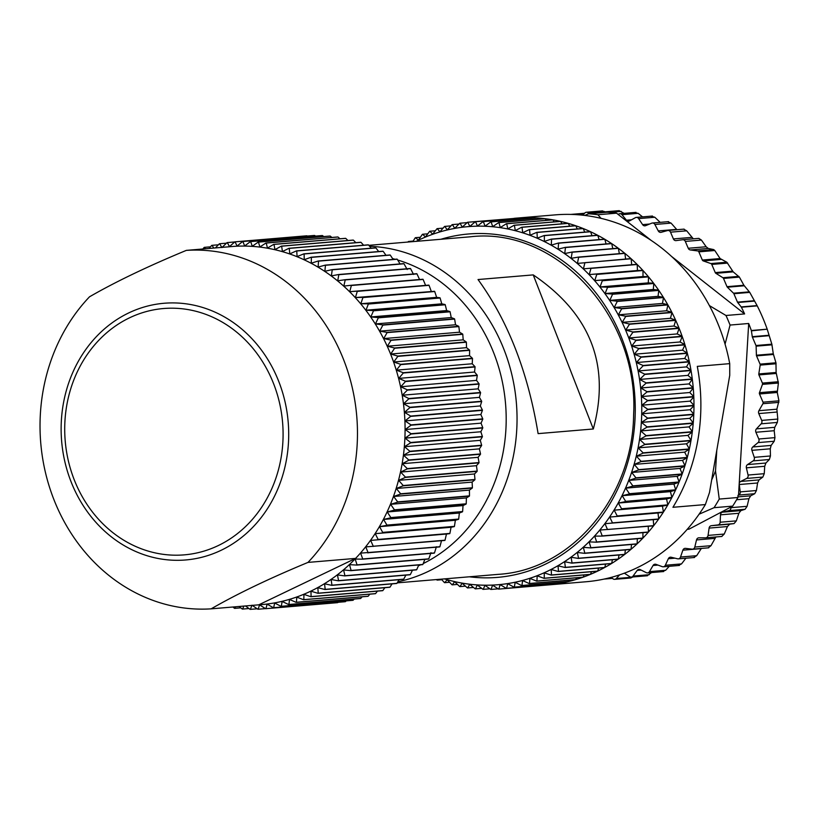 <?xml version="1.0" encoding="UTF-8"?>
<svg xmlns="http://www.w3.org/2000/svg" width="820" height="820" viewBox="0 0 820 820"><rect width="100%" height="100%" fill="white"/><g stroke="black" fill="none" stroke-linecap="round" stroke-linejoin="round"><path stroke-width="1.23" d="M392.575 258.597A161.335 142.383 85.2 0 1 395.066 259.263M397.7 260.022A161.335 142.383 85.2 0 1 505.55 403.809A161.335 142.383 85.2 0 1 423.212 563.576M420.701 564.785A161.335 142.383 85.2 0 1 418.405 565.841M545.146 585.08L545.064 585.193A184.09 162.462 85.2 0 0 546.786 585.06L586.115 581.749A184.09 162.462 -94.8 0 0 705.374 504.566L672.943 507.293A184.09 162.462 -94.8 0 0 697.861 440.094A184.09 162.462 -94.8 0 0 697.287 366.376L729.718 363.639A184.09 162.462 -94.8 0 0 555.253 214.871L515.913 218.181A184.09 162.462 85.2 0 1 521.53 217.823L475.292 221.707L469.829 226.402L467.789 222.24L514.109 218.448M545.064 585.193L498.827 589.088L500.149 584.639L506.319 588.35L552.557 584.455A184.09 162.462 85.2 0 1 546.786 585.06M553.172 583.871L552.823 584.424A184.09 162.462 85.2 0 0 560.255 583.276L514.027 587.171L507.703 583.686L506.586 588.309L552.823 584.424M561.095 582.261L560.521 583.235A184.09 162.462 85.2 0 0 567.901 581.688L521.663 585.572L515.196 582.333L514.294 587.12L560.521 583.235M568.895 580.232L568.157 581.626A184.09 162.462 85.2 0 0 575.455 579.678L529.218 583.563L522.617 580.56L521.93 585.511L568.157 581.626M576.562 577.793L575.712 579.596A184.09 162.462 85.2 0 0 582.907 577.259L536.68 581.144L529.945 578.397L529.474 583.491L575.712 579.596M584.086 574.953L583.163 577.167A184.09 162.462 85.2 0 0 590.246 574.43L544.008 578.326L537.172 575.824L536.926 581.062L583.163 577.167M591.456 571.724L590.492 574.328A184.09 162.462 85.2 0 0 597.442 571.212L551.214 575.107L544.265 572.872L544.265 578.223L590.492 574.328M598.641 568.096L597.688 571.099A184.09 162.462 85.2 0 0 604.494 567.604L558.256 571.499L551.224 569.531L551.46 574.984L597.688 571.099M605.642 564.098L604.729 567.471A184.09 162.462 85.2 0 0 611.371 563.617L565.144 567.501L558.02 565.81L558.502 571.366L604.729 567.471M612.448 559.722L611.607 563.473A184.09 162.462 85.2 0 0 618.065 559.25L571.837 563.145L564.652 561.72L565.37 567.358L611.607 563.473M619.028 554.986L618.29 559.096A184.09 162.462 85.2 0 0 624.563 554.525L578.336 558.41L571.089 557.272L572.063 562.981L618.29 559.096M625.383 549.902L624.789 554.351A184.09 162.462 85.2 0 0 630.846 549.441L584.619 553.336L577.331 552.475L578.551 558.246L624.789 554.351M631.492 544.48L631.062 549.267A184.09 162.462 85.2 0 0 636.904 544.029L590.666 547.914L583.348 547.35L584.824 553.151L631.062 549.267M637.345 538.73L637.099 543.834A184.09 162.462 85.2 0 0 642.716 538.279L596.478 542.174L589.139 541.887L590.871 547.729L637.099 543.834M642.931 532.672L642.911 538.074A184.09 162.462 85.2 0 0 648.261 532.221L602.034 536.106L594.684 536.116L596.673 541.969L642.911 538.074M648.241 526.307L648.456 532.006A184.09 162.462 85.2 0 0 653.55 525.856L599.973 530.048L602.218 535.901L648.456 532.006M653.253 519.654L653.724 525.64A184.09 162.462 85.2 0 0 658.552 519.214L604.996 523.683L607.497 529.525L653.724 525.64M663.267 512.295L657.989 512.992L658.726 518.978A184.09 162.462 85.2 0 0 663.267 512.295L609.742 517.061L657.989 512.992M667.675 505.12L662.437 506.114L663.421 512.059A184.09 162.462 85.2 0 0 667.675 505.12L614.19 510.173L662.437 506.114M671.775 497.719L666.588 498.99L667.818 504.874A184.09 162.462 85.2 0 0 671.775 497.719L625.537 501.604L618.331 503.049L666.588 498.99M675.536 490.083L670.422 491.631L671.908 497.453A184.09 162.462 85.2 0 0 675.536 490.083L629.309 493.978L622.175 495.7L670.422 491.631M678.98 482.252L673.937 484.077L675.67 489.817A184.09 162.462 85.2 0 0 678.98 482.252L632.753 486.137L625.691 488.136L673.937 484.077M682.086 474.226L677.135 476.338L679.093 481.976A184.09 162.462 85.2 0 0 682.086 474.226L635.848 478.121L628.878 480.397L677.135 476.338M684.833 466.047L679.985 468.415L682.178 473.95A184.09 162.462 85.2 0 0 684.833 466.047L638.606 469.932L631.728 472.474L679.985 468.415M687.242 457.714L682.496 460.348L684.925 465.76A184.09 162.462 85.2 0 0 687.242 457.714L641.004 461.598L634.239 464.407L682.496 460.348M689.282 449.247L684.659 452.138L687.314 457.416A184.09 162.462 85.2 0 0 689.282 449.247L643.044 453.132L636.402 456.197L684.659 452.138M690.963 440.668L686.473 443.815L689.343 448.95A184.09 162.462 85.2 0 0 690.963 440.668L644.725 444.563L638.216 447.874L686.473 443.815M692.275 432.007L687.929 435.389L691.014 440.381A184.09 162.462 85.2 0 0 692.275 432.007L646.037 435.902L639.672 439.448L687.929 435.389M693.207 423.274L689.025 426.892L692.305 431.709A184.09 162.462 85.2 0 0 693.207 423.274L646.98 427.169L640.768 430.951L689.025 426.892M693.781 414.489L689.753 418.343L693.238 422.976A184.09 162.462 85.2 0 0 693.781 414.489L647.544 418.384L641.496 422.402L689.753 418.343M693.976 405.685L690.122 409.744L693.792 414.192A184.09 162.462 85.2 0 0 693.976 405.685L647.749 409.569L641.865 413.803L690.122 409.744M693.802 396.859L690.122 401.134L693.976 405.377A184.09 162.462 85.2 0 0 693.802 396.859L647.564 400.755L641.865 405.193L690.122 401.134M693.248 388.044L689.764 392.524L693.792 396.562A184.09 162.462 85.2 0 0 693.248 388.044L647.011 391.939L641.506 396.583L689.764 392.524M692.326 379.27L689.036 383.924L693.218 387.747A184.09 162.462 85.2 0 0 692.326 379.27L646.088 383.155L640.779 387.993L689.036 383.924M691.034 370.537L687.949 375.375L692.285 378.973A184.09 162.462 85.2 0 0 691.034 370.537L644.797 374.433L639.692 379.434L687.949 375.375M689.364 361.886L686.494 366.888L690.983 370.24A184.09 162.462 85.2 0 0 689.364 361.886L643.136 365.771L638.237 370.947L686.494 366.888M687.345 353.317L684.69 358.473L689.302 361.589A184.09 162.462 85.2 0 0 687.345 353.317L641.107 357.212L636.433 362.542L684.69 358.473M684.956 344.861L682.527 350.171L687.262 353.03A184.09 162.462 85.2 0 0 684.956 344.861L638.729 348.756L634.27 354.23L682.527 350.171M682.22 336.538L680.026 341.971L684.874 344.574A184.09 162.462 85.2 0 0 682.22 336.538L635.992 340.433L631.769 346.04L680.026 341.971M679.134 328.369L677.176 333.924L682.127 336.261A184.09 162.462 85.2 0 0 679.134 328.369L632.907 332.254L628.919 337.983L677.176 333.924M675.711 320.364L673.989 326.022L679.021 328.092A184.09 162.462 85.2 0 0 675.711 320.364L629.483 324.248L625.732 330.081L673.989 326.022M671.959 312.543L670.473 318.293L675.588 320.087A184.09 162.462 85.2 0 0 671.959 312.543L625.721 316.438L622.226 322.352L670.473 318.293M667.88 304.927L666.639 310.76L671.826 312.276A184.09 162.462 85.2 0 0 667.88 304.927L621.642 308.822L618.393 314.818L666.639 310.76M663.482 297.537L662.498 303.431L667.736 304.671A184.09 162.462 85.2 0 0 663.482 297.537L617.255 301.432L614.241 307.5L662.498 303.431M658.788 290.393L658.05 296.338L663.329 297.291A184.09 162.462 85.2 0 0 658.788 290.393L612.55 294.277L609.803 300.397L658.05 296.338M653.796 283.494L653.314 289.481L658.624 290.147A184.09 162.462 85.2 0 0 653.796 283.494L607.569 287.379L605.068 293.539L653.314 289.481M648.528 276.863L648.302 282.88L653.622 283.259A184.09 162.462 85.2 0 0 648.528 276.863L602.29 280.758L600.045 286.938L648.302 282.88M642.982 270.528L643.013 276.555L648.343 276.647A184.09 162.462 85.2 0 0 642.982 270.528L596.745 274.423L594.756 280.614L643.013 276.555M637.181 264.491L637.468 270.518L642.788 270.313A184.09 162.462 85.2 0 0 637.181 264.491L590.953 268.386L589.221 274.577L637.468 270.518M631.144 258.772L584.906 262.666L583.43 268.837L636.986 264.296A184.09 162.462 85.2 0 0 631.144 258.772L631.677 264.737M624.871 253.38L578.643 257.275L577.413 263.415L630.928 258.587A184.09 162.462 85.2 0 0 624.871 253.38L625.619 259.028M618.382 248.327L572.155 252.222L571.181 258.32L578.418 257.09L624.655 253.206A184.09 162.462 85.2 0 0 618.382 248.327L619.325 253.646M611.699 243.632L565.462 247.527L564.734 253.564L571.929 252.058L618.157 248.163A184.09 162.462 85.2 0 0 611.699 243.632L612.796 248.614M604.832 239.296L558.594 243.191L558.112 249.157L565.236 247.363L611.464 243.478A184.09 162.462 85.2 0 0 604.832 239.296L606.062 243.929M597.79 235.34L551.553 239.225L551.317 245.108L558.358 243.048L604.586 239.153A184.09 162.462 85.2 0 0 597.79 235.34L599.123 239.614M590.595 231.752L544.357 235.647L544.357 241.439L551.306 239.102L597.544 235.207A184.09 162.462 85.2 0 0 590.595 231.752L591.999 235.668M583.266 228.565L537.028 232.46L537.264 238.138L544.111 235.535L590.349 231.64A184.09 162.462 85.2 0 0 583.266 228.565L584.711 232.111M575.814 225.777L529.576 229.672L530.048 235.227L536.772 232.357L583.01 228.462A184.09 162.462 85.2 0 0 575.814 225.777L577.28 228.944M568.26 223.388L522.032 227.284L522.719 232.706L529.32 229.579L575.558 225.684A184.09 162.462 85.2 0 0 568.26 223.388L569.705 226.176M560.624 221.41L514.396 225.305L515.298 230.574L521.766 227.212L568.004 223.317A184.09 162.462 85.2 0 0 560.624 221.41L562.007 223.819M552.926 219.852L506.688 223.747L507.805 228.862L514.13 225.244L560.367 221.359A184.09 162.462 85.2 0 0 552.926 219.852L554.207 221.871M545.167 218.714L498.939 222.599L500.251 227.54L506.422 223.696L552.659 219.811A184.09 162.462 85.2 0 0 545.167 218.714L546.315 220.344M537.387 217.987L491.149 221.882L492.666 226.638L498.673 222.568L544.9 218.673A184.09 162.462 85.2 0 0 537.387 217.987L538.34 219.227M529.587 217.689L483.349 221.574L485.05 226.146L490.883 221.861L537.12 217.966A184.09 162.462 85.2 0 0 529.587 217.689L530.314 218.54M521.797 217.812L475.559 221.697L477.435 226.064L483.082 221.574L529.32 217.679A184.09 162.462 85.2 0 0 521.797 217.812L522.227 218.284M514.017 218.356A184.09 162.462 85.2 0 1 515.913 218.181M413.157 241.08L408.514 241.48A184.09 162.462 85.2 0 0 408.278 241.613L408.032 242.043M409.159 241.941L408.514 241.48M420.373 237.257L415.473 237.677A184.09 162.462 85.2 0 0 415.238 237.8L412.808 241.633M427.773 233.823L422.607 234.253A184.09 162.462 85.2 0 0 422.361 234.366L418.436 240.116L415.473 237.677M435.348 230.779L429.875 231.24A184.09 162.462 85.2 0 0 429.618 231.332L425.457 236.97L422.607 234.253M443.087 228.124L437.275 228.616A184.09 162.462 85.2 0 0 437.019 228.698L432.622 234.202L429.875 231.24M450.979 225.879L444.778 226.402A184.09 162.462 85.2 0 0 444.522 226.474L439.899 231.834L437.275 228.616M458.995 224.044L452.373 224.598A184.09 162.462 85.2 0 0 452.117 224.649L447.279 229.866L444.778 226.402M467.144 222.62L460.051 223.214A184.09 162.462 85.2 0 0 459.794 223.255L454.731 228.298L452.373 224.598M467.789 222.24A184.09 162.462 85.2 0 0 467.523 222.271L462.265 227.14L460.051 223.214M589.221 274.577L642.788 270.313M594.756 280.614L648.343 276.647M600.045 286.938L607.384 287.154L653.622 283.259M605.068 293.539L612.386 294.042L658.624 290.147M609.803 300.397L617.091 301.176L663.329 297.291M614.241 307.5L621.499 308.566L667.736 304.671M618.393 314.818L625.588 316.171L671.826 312.276M622.226 322.352L629.36 323.982L675.588 320.087M625.732 330.081L632.794 331.977L679.021 328.092M628.919 337.983L635.889 340.146L682.127 336.261M631.769 346.04L638.636 348.469L684.874 344.574M634.27 354.23L641.035 356.915L687.262 353.03M636.433 362.542L643.075 365.484L689.302 361.589M638.237 370.947L644.745 374.135L690.983 370.24M639.692 379.434L646.057 382.858L692.285 378.973M640.779 387.993L646.99 391.642L693.218 387.747M641.506 396.583L647.554 400.447L693.792 396.562M641.865 405.193L647.749 409.272L693.976 405.377M641.865 413.803L647.564 418.087L693.792 414.192M641.496 422.402L647 426.871L693.238 422.976M640.768 430.951L646.078 435.604L692.305 431.709M639.672 439.448L644.776 444.266L691.014 440.381M638.216 447.874L643.105 452.845L689.343 448.95M636.402 456.197L641.076 461.311L687.314 457.416M634.239 464.407L638.688 469.655L684.925 465.76M631.728 472.474L635.951 477.845L682.178 473.95M628.878 480.397L632.855 485.87L679.093 481.976M625.691 488.136L629.432 493.712L675.67 489.817M622.175 495.7L625.67 501.348L671.908 497.453M618.331 503.049L621.591 508.769L667.818 504.874M614.19 510.173L617.193 515.944L663.421 512.059M609.742 517.061L612.489 522.873L658.726 518.978M498.15 588.832L491.047 589.436L492.564 585.183L498.56 589.098A184.09 162.462 85.2 0 0 498.827 589.088M489.878 588.801L483.246 589.354L484.948 585.306L490.78 589.436A184.09 162.462 85.2 0 0 491.047 589.436M481.658 588.34L475.456 588.862L477.332 585.019L482.98 589.344A184.09 162.462 85.2 0 0 483.246 589.354M473.509 587.448L467.677 587.94L469.727 584.322L475.19 588.832A184.09 162.462 85.2 0 0 475.456 588.862M465.432 586.146L459.948 586.607L462.162 583.215L467.41 587.899A184.09 162.462 85.2 0 0 467.677 587.94M457.457 584.414L452.271 584.845L454.639 581.698L459.682 586.546A184.09 162.462 85.2 0 0 459.948 586.607M449.575 582.272L444.676 582.682L447.177 579.771L452.015 584.783A184.09 162.462 85.2 0 0 452.271 584.845M441.324 579.156L444.419 582.6A184.09 162.462 85.2 0 0 444.676 582.682M437.818 579.453L437.173 580.109L441.826 579.709M436.537 579.555L436.916 580.006A184.09 162.462 85.2 0 0 437.173 580.109M444.491 578.889A179.672 158.567 -94.8 0 0 641.055 392.39A179.672 158.567 -94.8 0 0 416.099 241.357M705.374 504.566L709.495 492.512L729.739 375.345L729.718 363.639M593.311 428.983L538.104 433.626C527.977 372.106 507.949 320.743 478.029 279.538L533.226 274.895C590.543 313.793 610.572 365.156 593.311 428.983L533.226 274.895M369.635 246.297A169.361 149.465 85.2 0 1 516.374 402.897A169.361 149.465 85.2 0 1 397.843 581.79M604.986 211.837L602.239 210.924M624.174 213.354L618.967 210.668M642.572 216.88L638.144 213.323L634.834 212.79M660.182 222.353L654.821 217.249L651.572 216.326M631.554 219.791L626.449 220.221A2.942 2.603 85.2 0 0 629.524 220.908L635.377 217.689A2.942 2.603 85.2 0 1 638.636 218.612L642.593 224.629A2.942 2.603 -94.8 0 0 645.596 225.674L651.726 223.173A2.942 2.603 85.2 0 1 654.883 224.475L658.275 230.912L676.623 229.374L671.078 223.112L667.921 221.81M693.32 238.825L686.699 230.82L683.706 229.19M751.407 330.849A1.599 1.404 -94.8 0 0 751.325 330.511A184.09 162.462 -94.8 0 0 748.691 323.49L738.533 495.075A2.942 2.603 -94.8 0 0 740.255 491.887L739.24 484.528A2.942 2.603 85.2 0 1 740.706 481.442L746.651 478.429A2.942 2.603 -94.8 0 0 748.066 475.046L746.374 467.83A2.942 2.603 85.2 0 1 747.543 464.581L753.17 460.881A2.942 2.603 -94.8 0 0 754.256 457.334L751.919 450.344A2.942 2.603 85.2 0 1 752.78 446.972L758.018 442.615A2.942 2.603 -94.8 0 0 758.787 438.997L755.907 432.253A2.942 2.603 85.2 0 1 756.44 428.86L761.165 423.807A2.942 2.603 -94.8 0 0 761.698 420.414L758.777 413.567A2.942 2.603 85.2 0 1 758.92 410.697L762.907 403.717A1.599 1.404 -94.8 0 0 762.989 402.169L759.494 393.969A1.599 1.404 85.2 0 1 759.453 392.678L762.446 384.375A1.599 1.404 -94.8 0 0 762.405 383.083L758.92 374.914A1.599 1.404 85.2 0 1 758.797 373.93L760.181 365.105A1.599 1.404 -94.8 0 0 760.058 364.131L756.542 355.88A1.599 1.404 85.2 0 1 756.399 355.234L756.122 346.163A1.599 1.404 -94.8 0 0 755.978 345.517L752.391 337.102A1.599 1.404 85.2 0 1 752.268 336.671L751.407 330.849L767.192 329.179A184.09 162.462 -94.8 0 0 757.249 305.88L749.757 292.381L743.894 285.257L739.384 277.098L733.193 271.861L726.838 262.226L720.114 258.556L714.794 250.51L713.697 249.587L708.275 248.45L706.174 246.758L701.407 240.065L698.784 238.374L682.845 239.717M767.294 329.507L771.856 344.174L773.291 353.82L775.956 362.788L776.12 372.475L778.395 383.032L777.268 392.472L778.938 400.826L776.878 409.19L777.79 419.061L777.339 422.443L774.736 427.322L774.203 430.715L774.961 437.634L774.203 441.252L771.128 445.424L770.267 448.806L770.441 455.971L769.355 459.518L765.9 463.033L764.722 466.283L764.25 473.683L762.836 477.076L759.053 479.895L757.588 482.98L756.44 490.524L754.718 493.722L750.679 495.813L748.926 498.703L747.102 506.309L745.093 509.271L740.86 510.624L738.851 513.279L736.329 520.874L734.054 523.58L729.697 524.154L727.453 526.553L724.245 534.045L721.723 536.464L705.938 537.787M715.911 536.957L710.991 545.689L708.255 547.791M624.338 573.19L629.77 576.706A2.942 2.603 -94.8 0 0 633.05 576.07L637.191 570.402A2.942 2.603 85.2 0 1 640.225 569.623L646.273 572.657A2.942 2.603 -94.8 0 0 649.46 571.632L653.048 565.492A2.942 2.603 85.2 0 1 655.99 564.355L662.273 566.661A2.942 2.603 -94.8 0 0 665.338 565.267L668.331 558.727A2.942 2.603 85.2 0 1 671.139 557.241L677.586 558.799A2.942 2.603 -94.8 0 0 680.508 557.047L682.875 550.169L701.223 548.631L696.703 555.683L693.781 557.436M685.889 558.225L681.533 563.904L678.458 565.308M669.274 566.302L665.655 570.269L662.457 571.294M651.551 572.565L647.144 575.763M611.218 577.372L612.95 578.787A2.942 2.603 -94.8 0 0 616.281 578.53L632.466 577.167L630.57 578.008M604.668 212.431A2.942 2.603 -94.8 0 0 601.716 212.605L601.624 212.687M582.835 215.209L584.773 213.067A2.942 2.603 85.2 0 1 588.104 212.821L589.221 213.733M616.548 213.169A184.09 162.462 -94.8 0 0 607.251 212.216L588.616 213.784A184.09 162.462 85.2 0 1 597.913 214.737L616.548 213.169L651.223 240.455M658.275 230.912A2.942 2.603 -94.8 0 0 661.176 232.306L667.521 230.553A2.942 2.603 85.2 0 1 670.524 232.173L673.404 238.927A2.942 2.603 -94.8 0 0 676.1 240.608L682.609 239.737A2.942 2.603 85.2 0 1 685.315 241.418L688.236 248.265A2.942 2.603 -94.8 0 0 690.327 249.957L697.717 250.94A1.599 1.404 85.2 0 1 698.845 251.853L702.34 260.042A1.599 1.404 -94.8 0 0 703.222 260.903L710.889 263.568A1.599 1.404 85.2 0 1 711.77 264.43L715.255 272.599A1.599 1.404 -94.8 0 0 715.86 273.316L722.881 277.713A1.599 1.404 85.2 0 1 723.486 278.431L727.002 286.672A1.599 1.404 -94.8 0 0 727.371 287.205L733.51 293.191A1.599 1.404 85.2 0 1 733.88 293.714L737.467 302.129A1.599 1.404 -94.8 0 0 737.692 302.508L741.198 306.926A1.599 1.404 85.2 0 1 741.382 307.213A184.09 162.462 -94.8 0 1 744.611 313.916L671.559 256.445M626.449 220.221L621.96 214.686A2.942 2.603 -94.8 0 0 618.649 214.153L618.198 214.471M748.691 323.49L730.066 325.058A184.09 162.462 85.2 0 0 725.977 315.485L744.611 313.916M616.281 578.53L619.623 574.851M682.875 550.169A2.942 2.603 85.2 0 1 685.52 548.365L692.07 549.154A2.942 2.603 -94.8 0 0 694.806 547.053L696.508 539.929A2.942 2.603 85.2 0 1 698.978 537.807L705.538 537.828A2.942 2.603 -94.8 0 0 708.06 535.409L709.095 528.101A2.942 2.603 85.2 0 1 711.35 525.702L717.859 524.933A2.942 2.603 -94.8 0 0 720.144 522.227L720.493 514.827A2.942 2.603 85.2 0 1 722.502 512.172L728.898 510.634A2.942 2.603 -94.8 0 0 730.907 507.672L730.886 507.067L688.964 529.177L687.232 529.33M732.67 506.124L714.046 507.693A184.09 162.462 85.2 0 0 719.253 499.072L737.887 497.504A184.09 162.462 85.2 0 1 732.67 506.124L730.886 507.067M719.253 499.072L715.511 470.946L716.793 450.262M711.668 479.915A172.302 152.069 -94.8 0 0 715.511 470.946M699.091 514.202L714.046 507.693M725.064 344.154L730.066 325.058M725.977 315.485L709.392 305.593M601.06 218.366L597.913 214.737M588.616 213.784L584.783 215.434M738.031 495.27L737.887 497.504M186.335 250.377C147.569 266.438 115.292 281.916 89.503 296.809A179.672 158.567 -94.8 0 0 53.73 499.144A179.672 158.567 -94.8 0 0 211.16 608.84C236.949 593.957 269.226 578.479 307.992 562.407A179.672 158.567 -94.8 0 0 343.764 360.062A179.672 158.567 -94.8 0 0 186.335 250.377L233.946 246.369A179.672 158.567 85.2 0 1 391.376 356.064A179.672 158.567 85.2 0 1 355.603 558.399A179.672 158.567 85.2 0 1 258.772 604.832L211.16 608.84M258.772 604.832L355.603 558.399L307.992 562.407M303.82 599.645A184.09 162.462 85.2 0 1 303.574 599.738L375.334 593.7A184.09 162.462 -94.8 0 0 375.591 593.608L303.82 599.645L303.943 594.356L310.841 596.724L382.612 590.687A184.09 162.462 -94.8 0 0 382.858 590.574L311.087 596.611A184.09 162.462 85.2 0 1 310.841 596.724M311.087 596.611L310.975 591.21L317.976 593.311L389.736 587.274A184.09 162.462 -94.8 0 0 389.982 587.151L318.211 593.188A184.09 162.462 85.2 0 1 317.976 593.311M318.211 593.188L317.863 587.684L324.935 589.518L396.706 583.481A184.09 162.462 -94.8 0 0 396.941 583.338L325.171 589.385A184.09 162.462 85.2 0 1 324.935 589.518M325.171 589.385L324.577 583.778L331.731 585.347L403.501 579.309A184.09 162.462 -94.8 0 0 403.727 579.156L331.957 585.193A184.09 162.462 85.2 0 1 331.731 585.347M331.957 585.193L331.116 579.514L338.332 580.806L410.102 574.769A184.09 162.462 -94.8 0 0 410.318 574.605L338.558 580.642A184.09 162.462 85.2 0 1 338.332 580.806M338.558 580.642L337.461 574.902L344.728 575.906L416.488 569.869A184.09 162.462 -94.8 0 0 416.703 569.695L344.943 575.732A184.09 162.462 85.2 0 1 344.728 575.906M344.943 575.732L343.59 569.941L350.898 570.659L422.669 564.621A184.09 162.462 -94.8 0 0 422.874 564.437L351.103 570.474A184.09 162.462 85.2 0 1 350.898 570.659M351.103 570.474L349.505 564.652L356.833 565.082L428.604 559.045A184.09 162.462 -94.8 0 0 428.798 558.84L357.038 564.877A184.09 162.462 85.2 0 1 356.833 565.082M357.038 564.877L355.183 559.035L362.522 559.178L434.292 553.141A184.09 162.462 -94.8 0 0 434.477 552.936L362.717 558.973A184.09 162.462 85.2 0 1 362.522 559.178M362.717 558.973L360.605 553.121L439.715 546.93A184.09 162.462 -94.8 0 0 439.899 546.714L368.129 552.752A184.09 162.462 85.2 0 1 367.944 552.967M368.129 552.752L365.761 546.899L444.86 540.431A184.09 162.462 -94.8 0 0 445.034 540.206L373.274 546.243A184.09 162.462 85.2 0 1 373.1 546.468M373.274 546.243L370.65 540.411L449.729 533.646A184.09 162.462 -94.8 0 0 449.893 533.41L378.122 539.447A184.09 162.462 85.2 0 1 377.958 539.693M378.122 539.447L375.252 533.656L454.29 526.604A184.09 162.462 -94.8 0 0 454.444 526.358L382.684 532.395A184.09 162.462 85.2 0 1 382.53 532.641M382.684 532.395L379.558 526.655L386.784 525.353L458.554 519.316A184.09 162.462 -94.8 0 0 458.687 519.06L386.927 525.107A184.09 162.462 85.2 0 1 386.784 525.353M386.927 525.107L383.555 519.419L390.72 517.84L462.49 511.803A184.09 162.462 -94.8 0 0 462.613 511.536L390.853 517.574A184.09 162.462 85.2 0 1 390.72 517.84M390.853 517.574L387.235 511.967L394.338 510.101L466.098 504.064A184.09 162.462 -94.8 0 0 466.221 503.798L394.451 509.835A184.09 162.462 85.2 0 1 394.338 510.101M394.451 509.835L390.597 504.31L397.608 502.178L469.378 496.141A184.09 162.462 -94.8 0 0 469.481 495.864L397.72 501.901A184.09 162.462 85.2 0 1 397.608 502.178M397.72 501.901L393.62 496.479L400.549 494.081L472.31 488.033A184.09 162.462 -94.8 0 0 472.402 487.756L400.642 493.794A184.09 162.462 85.2 0 1 400.549 494.081M400.642 493.794L396.306 488.484L403.132 485.819L474.893 479.782A184.09 162.462 -94.8 0 0 474.975 479.495L403.214 485.532A184.09 162.462 85.2 0 1 403.132 485.819M403.214 485.532L398.653 480.346L405.357 477.414L477.117 471.377A184.09 162.462 -94.8 0 0 477.189 471.09L405.428 477.127A184.09 162.462 85.2 0 1 405.357 477.414M405.428 477.127L400.642 472.074L407.222 468.896L478.982 462.859A184.09 162.462 -94.8 0 0 479.044 462.562L407.273 468.599A184.09 162.462 85.2 0 1 407.222 468.896M407.273 468.599L402.282 463.71L408.719 460.276L480.489 454.239A184.09 162.462 -94.8 0 0 480.53 453.942L408.77 459.979A184.09 162.462 85.2 0 1 408.719 460.276M408.77 459.979L403.563 455.243L409.856 451.574L481.617 445.537A184.09 162.462 -94.8 0 0 481.647 445.239L409.887 451.277A184.09 162.462 85.2 0 1 409.856 451.574M409.887 451.277L404.485 446.715L410.615 442.82L482.385 436.783A184.09 162.462 -94.8 0 0 482.396 436.476L410.635 442.513A184.09 162.462 85.2 0 1 410.615 442.82M410.635 442.513L405.039 438.136L411.005 434.016L482.765 427.978A184.09 162.462 -94.8 0 0 482.775 427.681L411.015 433.718A184.09 162.462 85.2 0 1 411.005 434.016M411.015 433.718L405.223 429.536L411.015 425.201L482.785 419.163A184.09 162.462 -94.8 0 0 482.775 418.856L411.015 424.893A184.09 162.462 85.2 0 1 411.015 425.201M411.015 424.893L405.049 420.916L410.656 416.375L482.426 410.338A184.09 162.462 -94.8 0 0 482.406 410.041L410.635 416.078A184.09 162.462 85.2 0 1 410.656 416.375M410.635 416.078L404.516 412.316L409.928 407.581L481.688 401.544A184.09 162.462 -94.8 0 0 481.658 401.246L409.897 407.284A184.09 162.462 85.2 0 1 409.928 407.581M409.897 407.284L403.604 403.737L408.821 398.827L480.581 392.79A184.09 162.462 -94.8 0 0 480.54 392.483L408.78 398.53A184.09 162.462 85.2 0 1 408.821 398.827M408.78 398.53L402.343 395.219L407.345 390.125L479.116 384.088A184.09 162.462 -94.8 0 0 479.054 383.791L407.294 389.828A184.09 162.462 85.2 0 1 407.345 390.125M407.294 389.828L400.724 386.763L405.51 381.515L477.271 375.478A184.09 162.462 -94.8 0 0 477.209 375.181L405.439 381.218A184.09 162.462 85.2 0 1 405.51 381.515M405.439 381.218L398.745 378.399L403.307 372.997L475.077 366.96A184.09 162.462 -94.8 0 0 474.995 366.673L403.225 372.71A184.09 162.462 85.2 0 1 403.307 372.997M403.225 372.71L396.408 370.148L400.755 364.603L472.515 358.565A184.09 162.462 -94.8 0 0 472.422 358.289L400.662 364.326A184.09 162.462 85.2 0 1 400.755 364.603M400.662 364.326L393.733 362.02L397.843 356.351L469.614 350.314A184.09 162.462 -94.8 0 0 469.501 350.037L397.741 356.075A184.09 162.462 85.2 0 1 397.843 356.351M397.741 356.075L390.72 354.035L394.594 348.264L466.365 342.217A184.09 162.462 -94.8 0 0 466.242 341.95L394.481 347.987A184.09 162.462 85.2 0 1 394.594 348.264M394.481 347.987L387.378 346.214L391.007 340.341L462.777 334.304A184.09 162.462 -94.8 0 0 462.644 334.037L390.884 340.074A184.09 162.462 85.2 0 1 391.007 340.341M390.884 340.074L383.709 338.578L387.091 332.623L458.862 326.585A184.09 162.462 -94.8 0 0 458.718 326.319L386.958 332.356A184.09 162.462 85.2 0 1 387.091 332.623M386.958 332.356L379.721 331.147L382.858 325.12L454.628 319.072A184.09 162.462 -94.8 0 0 454.475 318.826L382.714 324.863A184.09 162.462 85.2 0 1 382.858 325.12M382.714 324.863L375.437 323.931L378.317 317.842L450.088 311.795A184.09 162.462 -94.8 0 0 449.924 311.559L378.153 317.596A184.09 162.462 85.2 0 1 378.317 317.842M378.153 317.596L370.845 316.95L373.479 310.811L445.239 304.773A184.09 162.462 -94.8 0 0 445.075 304.538L373.305 310.575A184.09 162.462 85.2 0 1 373.479 310.811M373.305 310.575L365.976 310.216L368.344 304.046L440.114 298.008A184.09 162.462 -94.8 0 0 439.93 297.773L368.17 303.82A184.09 162.462 85.2 0 1 368.344 304.046M368.17 303.82L360.82 303.748L362.942 297.558L434.713 291.52A184.09 162.462 -94.8 0 0 434.518 291.295L362.758 297.342A184.09 162.462 85.2 0 1 362.942 297.558M362.758 297.342L355.409 297.558L357.274 291.366L429.044 285.329A184.09 162.462 -94.8 0 0 428.839 285.114L357.079 291.151A184.09 162.462 85.2 0 1 357.274 291.366M357.079 291.151L349.75 291.664L351.36 285.483L423.12 279.435A184.09 162.462 -94.8 0 0 422.915 279.241L351.155 285.278A184.09 162.462 85.2 0 1 351.36 285.483M351.155 285.278L343.846 286.077L345.199 279.917L416.97 273.88A184.09 162.462 -94.8 0 0 416.755 273.695L344.984 279.733A184.09 162.462 85.2 0 1 345.199 279.917M344.984 279.733L337.717 280.809L338.824 274.69L410.584 268.652A184.09 162.462 -94.8 0 0 410.369 268.478L338.598 274.515A184.09 162.462 85.2 0 1 338.824 274.69M338.598 274.515L331.382 275.879L332.233 269.811L404.004 263.773A184.09 162.462 -94.8 0 0 403.778 263.609L332.008 269.647A184.09 162.462 85.2 0 1 332.233 269.811M332.008 269.647L324.853 271.297L325.458 265.28L397.228 259.243A184.09 162.462 -94.8 0 0 396.993 259.099L325.222 265.137A184.09 162.462 85.2 0 1 325.458 265.28M325.222 265.137L318.139 267.064L318.508 261.129L390.269 255.092A184.09 162.462 -94.8 0 0 390.033 254.958L318.262 260.996A184.09 162.462 85.2 0 1 318.508 261.129M318.262 260.996L311.262 263.199L311.385 257.357L383.155 251.309A184.09 162.462 -94.8 0 0 382.909 251.197L311.139 257.234A184.09 162.462 85.2 0 1 311.385 257.357M311.139 257.234L304.24 259.704L304.128 253.964L375.888 247.927A184.09 162.462 -94.8 0 0 375.642 247.814L303.871 253.851A184.09 162.462 85.2 0 1 304.128 253.964M303.871 253.851L297.086 256.588L296.737 250.971L368.498 244.924A184.09 162.462 -94.8 0 0 368.241 244.832L296.481 250.869A184.09 162.462 85.2 0 1 296.737 250.971M296.481 250.869L289.808 253.862L289.234 248.368L361.005 242.33A184.09 162.462 -94.8 0 0 360.738 242.248L288.978 248.286A184.09 162.462 85.2 0 1 289.234 248.368M288.978 248.286L282.428 251.535L281.639 246.184L353.41 240.147A184.09 162.462 -94.8 0 0 353.143 240.075L281.383 246.113A184.09 162.462 85.2 0 1 281.639 246.184M281.383 246.113L274.977 249.608L273.972 244.411L345.732 238.374A184.09 162.462 -94.8 0 0 345.466 238.323L273.706 244.36A184.09 162.462 85.2 0 1 273.972 244.411M273.706 244.36L267.453 248.081L266.244 243.048L338.004 237.011A184.09 162.462 -94.8 0 0 337.737 236.97L265.977 243.007A184.09 162.462 85.2 0 1 266.244 243.048M265.977 243.007L259.878 246.963L258.464 242.115L330.234 236.078A184.09 162.462 -94.8 0 0 329.968 236.047L258.197 242.084A184.09 162.462 85.2 0 1 258.464 242.115M258.197 242.084L252.283 246.266L250.674 241.592L322.444 235.555A184.09 162.462 -94.8 0 0 322.178 235.545L250.407 241.582A184.09 162.462 85.2 0 1 250.674 241.592M250.407 241.582L244.667 245.969L242.874 241.5L314.644 235.463A184.09 162.462 -94.8 0 0 314.378 235.463L242.607 241.5A184.09 162.462 85.2 0 1 242.874 241.5M242.607 241.5L237.052 246.092L235.094 241.828L306.854 235.791A184.09 162.462 -94.8 0 0 306.588 235.811L234.827 241.849A184.09 162.462 85.2 0 1 235.094 241.828M234.827 241.849L229.457 246.625L227.335 242.576L234.694 241.961M215.373 247.927L219.36 243.796A184.09 162.462 85.2 0 1 219.627 243.745L221.912 247.568L227.068 242.607A184.09 162.462 85.2 0 1 227.335 242.576M213.825 248.06L211.99 245.334L218.397 244.801M208.977 248.47L211.724 245.395A184.09 162.462 85.2 0 1 211.99 245.334M205.512 248.757L204.426 247.343L210.433 246.84M202.868 248.983L204.17 247.414A184.09 162.462 85.2 0 1 204.426 247.343M232.962 607.005L234.499 608.327A184.09 162.462 85.2 0 0 234.766 608.358L235.596 606.79M239.071 606.492L242.289 609.055A184.09 162.462 85.2 0 0 242.556 609.075L243.909 606.082M245.467 605.959L250.09 609.362A184.09 162.462 85.2 0 0 250.356 609.362L251.965 605.211L257.88 609.239A184.09 162.462 85.2 0 0 258.146 609.229L259.571 604.883L265.649 608.707L337.42 602.669A184.09 162.462 -94.8 0 0 337.686 602.639L265.916 608.676A184.09 162.462 85.2 0 1 265.649 608.707M265.916 608.676L267.135 604.145L273.388 607.743L345.148 601.706A184.09 162.462 -94.8 0 0 345.415 601.665L273.654 607.702A184.09 162.462 85.2 0 1 273.388 607.743M273.654 607.702L274.669 602.997L281.065 606.359L352.825 600.322A184.09 162.462 -94.8 0 0 353.092 600.271L281.321 606.308A184.09 162.462 85.2 0 1 281.065 606.359M281.321 606.308L282.131 601.439L288.66 604.566L360.431 598.528A184.09 162.462 -94.8 0 0 360.687 598.457L288.927 604.494A184.09 162.462 85.2 0 1 288.66 604.566M288.927 604.494L289.501 599.471L296.174 602.362L367.934 596.314A184.09 162.462 -94.8 0 0 368.19 596.232L296.43 602.269A184.09 162.462 85.2 0 1 296.174 602.362M296.43 602.269L296.789 597.114L303.574 599.738M382.858 590.574L384.836 587.684M389.982 587.151L392.052 583.871M396.941 583.338L399.073 579.678M403.727 579.156L405.88 575.117M410.318 574.605L412.46 570.207M416.703 569.695L418.794 564.949M422.874 564.437L424.883 559.353M428.798 558.84L430.982 552.659M434.477 552.936L436.414 546.735M439.899 546.714L441.57 540.524M445.034 540.206L446.459 534.035L370.65 540.411M446.459 534.035L449.729 533.646M449.893 533.41L451.061 527.28L375.252 533.656M451.061 527.28L454.29 526.604M454.444 526.358L455.356 520.269L379.558 526.655M455.356 520.269L458.554 519.316M458.687 519.06L459.354 513.033L383.555 519.419M459.354 513.033L462.49 511.803M462.613 511.536L463.044 505.581L387.235 511.967M463.044 505.581L466.098 504.064M466.221 503.798L466.395 497.935L390.597 504.31M466.395 497.935L469.378 496.141M469.481 495.864L469.429 490.104L393.62 496.479M469.429 490.104L472.31 488.033M472.402 487.756L472.115 482.109L396.306 488.484M472.115 482.109L474.893 479.782M474.975 479.495L474.462 473.97L398.653 480.346M474.462 473.97L477.117 471.377M477.189 471.09L476.451 465.698L400.642 472.074M476.451 465.698L478.982 462.859M479.044 462.562L478.091 457.324L402.282 463.71M478.091 457.324L480.489 454.239M480.53 453.942L479.372 448.868L403.563 455.243M479.372 448.868L481.617 445.537M481.647 445.239L480.284 440.34L404.485 446.715M480.284 440.34L482.385 436.783M482.396 436.476L480.848 431.761L405.039 438.136M480.848 431.761L482.765 427.978M482.775 427.681L481.032 423.151L405.223 429.536M481.032 423.151L482.785 419.163M482.775 418.856L480.858 414.541L405.049 420.916M480.858 414.541L482.426 410.338M482.406 410.041L480.315 405.941L404.516 412.316M480.315 405.941L481.688 401.544M481.658 401.246L479.413 397.362L403.604 403.737M479.413 397.362L480.581 392.79M480.54 392.483L478.152 388.844L402.343 395.219M478.152 388.844L479.116 384.088M479.054 383.791L476.522 380.388L400.724 386.763M476.522 380.388L477.271 375.478M477.209 375.181L474.544 372.024L398.745 378.399M474.544 372.024L475.077 366.96M474.995 366.673L472.217 363.762L396.408 370.148M472.217 363.762L472.515 358.565M472.422 358.289L469.542 355.634L393.733 362.02M469.542 355.634L469.614 350.314M469.501 350.037L466.529 347.659L390.72 354.035M466.529 347.659L466.365 342.217M466.242 341.95L463.187 339.839L387.378 346.214M463.187 339.839L462.777 334.304M462.644 334.037L459.518 332.202L383.709 338.578M459.518 332.202L458.862 326.585M458.718 326.319L455.53 324.771L379.721 331.147M455.53 324.771L454.628 319.072M454.475 318.826L451.236 317.555L375.437 323.931M451.236 317.555L450.088 311.795M449.924 311.559L446.654 310.565L370.845 316.95M446.654 310.565L445.239 304.773M445.075 304.538L441.775 303.83L365.976 310.216M441.775 303.83L440.114 298.008M439.93 297.773L436.63 297.363L360.82 303.748M436.63 297.363L434.713 291.52M434.518 291.295L355.409 297.558M431.217 291.182L429.044 285.329M428.839 285.114L349.75 291.664M425.549 285.288L423.12 279.435M419.655 279.702L416.97 273.88M413.526 274.433L410.584 268.652M407.191 269.503L404.004 263.773M400.058 263.917L397.228 259.243M393.128 259.427L390.269 255.092M385.994 255.297L383.155 251.309M378.686 251.545L375.888 247.927M371.214 248.183L368.498 244.924M363.598 245.221L361.005 242.33M355.839 242.669L353.41 240.147M347.967 240.516L345.732 238.374M339.992 238.784L338.004 237.011M331.915 237.462L330.234 236.078M323.767 236.57L322.444 235.555M315.546 236.098L314.644 235.463M219.627 243.745L226.484 243.171M240.772 607.856L234.766 608.358M248.962 608.532L242.556 609.075M257.203 608.788L250.356 609.362M265.506 608.614L258.146 609.229M345.415 601.665L346.204 600.886M353.092 600.271L354.23 599.051M360.687 598.457L362.112 596.806M368.19 596.232L369.851 594.162M375.591 593.608L377.425 591.117M440.945 239.266A172.302 152.069 85.2 0 1 634.577 392.934A172.302 152.069 85.2 0 1 469.347 576.798M757.249 305.88L741.382 307.213M767.192 329.179L751.325 330.511M754.256 457.334L770.441 455.971M769.355 459.518L753.17 460.881M751.919 450.344L770.267 448.806M752.78 446.972L771.128 445.424M758.018 442.615L774.203 441.252M774.961 437.634L758.787 438.997M748.066 475.046L764.25 473.683M762.836 477.076L746.651 478.429M746.374 467.83L764.722 466.283M747.543 464.581L765.9 463.033M740.255 491.887L756.44 490.524M754.718 493.722L738.533 495.075M739.24 484.528L757.588 482.98M740.706 481.442L759.053 479.895M730.907 507.672L747.102 506.309M745.093 509.271L728.898 510.634M736.596 499.739L748.926 498.703M737.928 496.889L750.679 495.813M720.144 522.227L736.329 520.874M734.054 523.58L717.859 524.933M720.493 514.827L738.851 513.279M722.502 512.172L740.86 510.624M708.06 535.409L724.245 534.045M709.095 528.101L727.453 526.553M711.35 525.702L729.697 524.154M694.806 547.053L710.991 545.689M696.508 539.929L714.866 538.381M680.508 557.047L696.703 555.683M665.338 565.267L681.533 563.904M668.331 558.727L674.962 558.164M649.46 571.632L665.655 570.269M653.048 565.492L657.958 565.082M633.05 576.07L649.235 574.707M637.191 570.402L641.127 570.074M607.518 578.305L611.915 577.936M761.698 420.414L777.79 419.061M761.165 423.807L777.339 422.443M762.989 402.169L778.938 400.826M762.907 403.717L778.887 402.374M762.405 383.083L778.323 381.741M762.446 384.375L778.395 383.032M760.058 364.131L775.956 362.788M760.181 365.105L776.099 363.762M755.978 345.517L771.856 344.174M756.122 346.163L772.02 344.82M755.907 432.253L774.203 430.715M756.44 428.86L774.736 427.322M758.777 413.567L776.714 412.06M758.92 410.697L776.878 409.19M759.494 393.969L777.268 392.472M759.453 392.678L777.227 391.181M758.92 374.914L776.243 373.448M758.797 373.93L776.12 372.475M756.542 355.88L773.434 354.465M756.399 355.234L773.291 353.82M752.391 337.102L768.832 335.718M752.268 336.671L768.709 335.288M671.078 223.112L654.883 224.475M670.524 232.173L686.699 230.82M654.821 217.249L638.636 218.612M649.604 224.034L642.593 224.629M638.144 213.323L621.96 214.686M621.242 211.386L609.424 212.38M604.289 211.457L588.104 212.821M584.096 213.815L575.015 214.573M701.407 240.065L685.315 241.418M714.794 250.51L698.845 251.853M713.697 249.587L697.717 250.94M727.688 263.087L711.77 264.43M726.838 262.226L710.889 263.568M739.384 277.098L723.486 278.431M738.799 276.371L722.881 277.713M749.757 292.381L733.88 293.714M749.408 291.848L733.51 293.191M691.701 237.38L673.404 238.927M706.174 246.758L688.236 248.265M708.275 248.45L690.327 249.957M720.114 258.556L702.34 260.042M720.995 259.407L703.222 260.903M732.588 271.143L715.255 272.599M733.193 271.861L715.86 273.316M743.894 285.257L727.002 286.672M744.252 285.78L727.371 287.205M737.467 302.129L753.908 300.745M737.692 302.508L754.123 301.124M741.198 306.926L757.096 305.593M74.138 479.536A123.605 109.08 -94.8 0 0 218.294 545.556A123.605 109.08 -94.8 0 0 273.665 383.862A123.605 109.08 -94.8 0 0 129.509 317.832A123.605 109.08 -94.8 0 0 74.138 479.536M70.95 481.463A128.812 113.683 85.2 0 1 186.827 303.923A128.812 113.683 85.2 0 1 266.961 509.445A128.812 113.683 85.2 0 1 70.95 481.463M368.846 245.334L470.229 236.806C556.114 226.463 639.077 316.243 633.624 414.602C632.804 497.391 571.14 570.013 498.632 574.328L397.218 582.866M721.928 536.454L705.733 537.817M708.726 547.801L692.541 549.164M694.519 557.497L678.335 558.861M679.462 565.441L663.277 566.804M663.718 571.54L647.534 572.903M647.462 575.742L631.277 577.095M630.877 577.977L614.692 579.34M612.458 578.377L604.084 579.084M668.597 221.646L652.412 223.009M684.126 229.118L667.941 230.471M652.495 216.039L636.31 217.402M636.002 212.359L619.817 213.723M619.295 210.637L603.1 212.001M602.556 210.894L586.361 212.257M584.609 213.251L570.833 214.409M698.896 238.364L682.722 239.717"/></g></svg>
